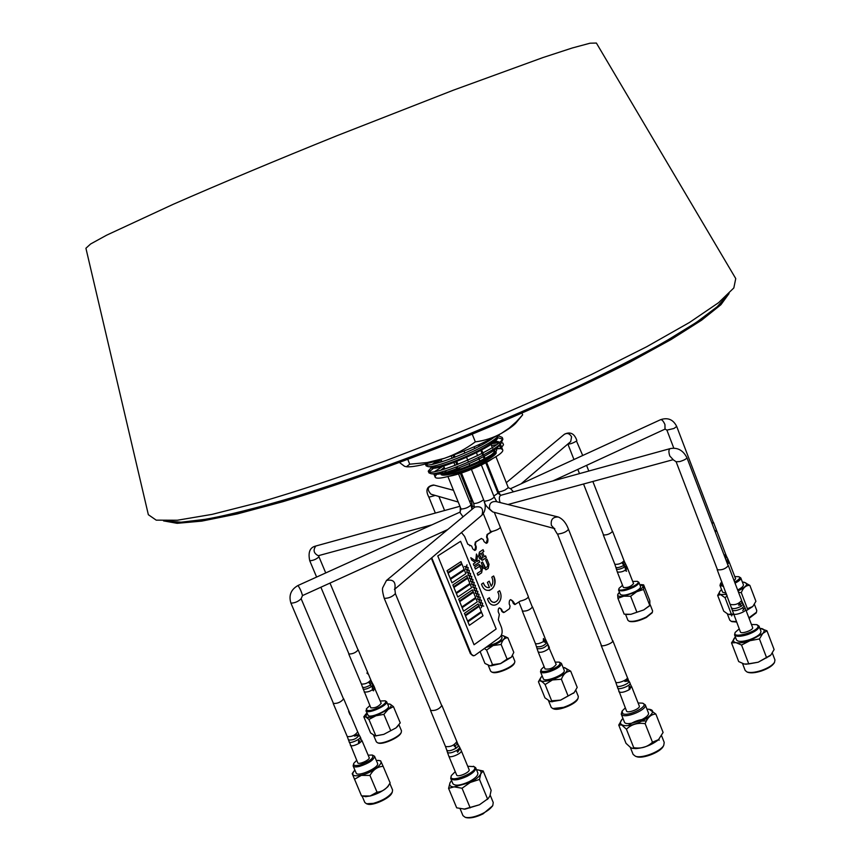 <?xml version="1.0" encoding="UTF-8"?>
<svg xmlns="http://www.w3.org/2000/svg" width="861" height="861" viewBox="0 0 861 861"><rect width="100%" height="100%" fill="white"/><g stroke="black" fill="none" stroke-linecap="round" stroke-linejoin="round"><path stroke-width="1.29" d="M735.746 278.577L733.83 287.951L718.644 302.641L689.478 322.466L646.589 346.8L591.464 374.503C549.436 394.187 504.557 413.818 456.825 433.395L385.911 460.678C339.718 477.263 297.723 491.114 259.914 502.232L212.129 514.361L177.355 520.238L156.218 520.152L148.35 514.706L85.917 248.248L90.62 243.975L106.689 235.15L173.244 204.283C218.877 184.265 276.316 160.189 337.125 135.651L453.392 90.179L543.087 57.515L572.328 47.968L590.022 43.211L596.382 43.05L735.746 278.577M441.316 473.109C437.905 478.135 458.838 473.442 477.511 464.832C492.707 457.611 498.637 453.09 495.301 451.272L491.47 454.759C486.992 457.751 479.254 461.593 468.244 466.285C457.342 470.138 450.023 472.323 446.299 472.85L441.413 472.915M437.463 472.893L435.02 476.768C435.989 484.786 507.43 456.072 502.576 449.614L500.747 448.592L494.386 448.936M502.802 443.028L501.382 442.812L502.802 443.028L503.502 444.771L500.747 448.592L499.391 445.202M496.453 444.75L491.47 445.535M435.149 466.974L429.198 471.785M431.705 467.049L428.261 471.139L428.972 472.893L431.07 473.701C440.735 475.068 492.514 453.639 501.22 442.995L502.889 439.164L497.034 437.539M427.54 463.466L426.389 464.746M425.377 464.025L426.12 465.876L428.1 466.63C437.496 467.997 489.952 446.267 498.487 435.784L499.584 434.385M498.433 442.78L490.781 443.813M454.382 455.447L453.306 455.899M441.725 461.238L438.938 462.691M428.261 471.139C428.692 478.727 507.947 445.438 502.189 437.41L498.454 435.827M425.409 464.122C425.194 469.449 476.305 450.938 493.633 437.582M498.541 443.081L498.304 442.479L499.778 442.651M500.747 448.592L496.366 448.333M443.576 465.801L434.773 471.505M434.687 474.12L435.537 474.217C444.093 475.423 490.329 456.233 498.336 446.472L499.143 445.503M499.789 444.394L499.897 442.888C499.348 441.628 497.141 441.144 493.299 441.413M438.001 460.409L432.147 464.348M431.77 467.06L432.588 467.157C440.897 468.352 487.746 448.904 495.602 439.282L496.377 438.335M498.304 442.479L492.008 442.425M441.133 459.763L434.127 463.928M431.458 466.371L431.21 467.372C431.479 473.894 501.167 444.706 497.518 436.957M457.966 464.348L456.448 460.57L455.394 461.098M444.222 467.394L440.929 470.084M439.928 472.312C442.522 479.771 513.877 448.021 492.793 448.861M492.729 458.504C484.108 464.994 458.999 475.078 448.28 476.37M443.996 473.098L445.89 471.527M483.947 458.213L484.323 457.288L483.581 457.299M480.04 461.173L478.372 457.525M492.514 454.985L489.748 455.943M489.554 456.018L485.217 458.536M456.244 468.298L457.535 466.813M459.397 467.9L456.481 468.901L459.397 467.9M541.817 403.056C649.388 355.023 719.409 312.435 727.631 294.957L717.267 306.688L696.495 322.326L665.262 341.548C639.454 355.959 609.222 371.468 574.556 388.053C537.899 404.961 499.305 421.696 458.784 438.271C397.75 462.54 338.319 483.581 287.843 498.95C256.104 508.108 229.144 514.824 206.963 519.118L181.144 522.207L165.549 520.905C181.456 525.834 225.582 517.493 297.949 495.893C369.175 474.024 462.056 438.766 541.817 403.056M728.546 294.064L719.452 305.483L699.541 321.013L668.674 340.332C642.855 354.915 612.343 370.671 577.15 387.59C539.836 404.864 500.467 421.965 459.042 438.927C417.413 455.361 377.15 470.257 338.265 483.624C301.156 495.764 268.234 505.515 239.509 512.855L203.853 520.281L178.733 522.853L164.268 520.894L178.733 522.853L203.853 520.281L239.509 512.855C268.234 505.515 301.156 495.764 338.265 483.624C377.15 470.257 417.413 455.361 459.042 438.927C500.467 421.965 539.836 404.864 577.15 387.59C612.343 370.671 642.855 354.915 668.674 340.332L699.541 321.013L719.452 305.483L728.546 294.064M729.063 293.536L720.915 304.729L701.64 320.163L671.063 339.546L629.725 362.255C581.821 386.793 522.412 413.754 459.257 439.444C395.888 464.617 334.359 486.271 282.785 501.715L237.238 513.942L201.754 521.12L177.151 523.316L163.525 520.883M743.204 604.056L744.152 605.961L743.021 603.701L743.151 604.4L740.525 606.628C735.929 608.716 732.969 609.168 731.646 607.984L731.635 607.92M727.986 565.3L728.363 565.655C725.403 568.992 721.679 570.337 717.191 569.702L717.245 569.196M741.547 600.203L740.212 596.695M740.88 603.809L739.707 603.593L738.512 605.111L740.406 605.079L740.88 603.809M741.762 605.886L740.525 606.628M732.184 609.954L732.205 610.018C733.68 611.267 736.833 610.75 741.665 608.479L744.108 606.305L743.151 604.4M742.795 607.758L743.43 609.007M740.342 631.78L740.385 631.92C741.02 634.514 753.87 629.929 752.622 627.561L745.066 607.844L742.742 610.503M612.3 531.14L612.591 531.377C610.051 533.971 606.962 535.155 603.313 534.939L603.378 534.573M622.654 557.218L623.87 560.231M625.032 566.764L623.945 564.601L623.364 564.999L624.429 567.151L626.119 565.731L626.507 566.506L625.42 567.582L625.032 566.764M623.396 587.493C627.475 587.966 630.855 586.675 633.556 583.618L627.508 568.163C624.785 571.155 621.394 572.457 617.337 572.048L623.396 587.493M626.022 569.971L625.818 570.908L626.55 571.241L626.022 569.971M625.161 568.658L626.883 566.678L627.508 568.163M626.571 566L626.883 566.678M626.184 565.225L625.377 563.621L624.214 565.139M624.182 562.943L624.322 561.361L624.182 562.943M622.46 563.761L623.224 564.084L623.375 563.169L622.675 562.825L622.46 563.761M357.907 649.635L358.219 649.872C355.69 652.735 352.526 654.102 348.737 653.983L348.791 653.585M368.443 674.335L366.947 673.248L367.453 671.989M367.582 672.29L368.25 673.872M369.272 676.326L370.596 679.404M370.983 682.256L371.102 680.567L370.983 682.256M371.974 682.536L372.178 683.419L370.187 684.441L371.36 686.647L373.168 684.753L371.974 682.536M369.229 683.193L370.026 683.494L370.144 682.525L369.412 682.203L369.229 683.193M373.071 685.055L373.48 685.84L372.393 687.035L371.963 686.217M372.146 688.176L373.878 685.98L373.114 684.495L373.534 685.281M370.467 684.979C366.463 687.218 363.816 687.928 362.503 687.121L370.843 707.85C375.084 708.205 378.528 706.698 381.197 703.319L374.664 688.23M374.589 687.659L374.578 689.543L374.987 688.509M373.082 689.5L372.888 690.49L373.642 690.802L373.082 689.5M361.566 741.213L360.684 737.791L360.135 738.178L361.566 741.213L359.349 743.129L359.457 740.643L358.65 740.352L358.456 743.667L359.349 743.129M358.596 734.605L354.129 735.305L354.506 736.101L359.252 735.133C356.529 738.813 352.945 740.417 348.49 739.933L357.745 762.771C358.424 765.16 370.424 759.757 369.186 757.626L361.824 740.223M343.335 698.508L343.69 698.798C340.967 702.156 337.48 703.706 333.218 703.448L333.25 702.974M348.619 711.434L350.04 714.791L348.619 711.434M359.252 735.133L360.221 736.908C361.631 738.856 349.523 744.281 349.092 741.891M441.51 705.148L441.919 705.514C439.013 709.324 435.214 710.96 430.5 710.411L430.522 709.851M455.221 746.573L455.458 745.389L454.522 745.013L454.221 746.207L455.221 746.573M456.631 744.98L457.159 742.343L456.631 744.98M457.535 743.151L458.493 745.83L458.127 745.131L458.235 746.293L456.534 747.865L456.19 747.176L455.372 747.725L455.706 748.403C451.099 750.803 448.129 751.373 446.773 750.125L445.471 746.476C450.228 747.187 454.027 745.551 456.836 741.579L456.664 741.332M457.557 749.888L459.268 748.284L459.752 749.231L458.052 750.867L457.557 749.888L456.739 750.437L457.632 752.266L460.022 748.758M456.534 747.865L455.706 748.403M456.631 774.986C457.449 777.838 470.536 772.177 469.094 769.594L461.259 750.641C462.648 753.138 449.539 758.789 448.764 756.033L456.631 774.986M612.332 640.229L612.795 640.638C613.968 642.769 601.688 647.537 601.086 645.19L601.107 644.685M629.951 689.22L629.908 686.508L629.143 686.163L629.079 689.79L631.576 686.518M631.705 686.841L630.166 683.882M628.003 679.878L624.473 680.556L624.86 681.438L628.95 680.976C630.532 683.354 617.38 688.445 616.917 685.636L626.496 710.949C627.282 713.866 640.713 708.668 639.292 705.998L631.662 686.68M532.184 606.682L532.529 606.962C529.816 610.051 526.415 611.418 522.326 611.073L522.369 610.621M545.4 639.142L544.044 641.208L543.431 638.528L543.291 641.52L545.594 642.521L544.83 637.689M545.508 639.303L546.961 642.457C544.26 645.847 540.773 647.246 536.468 646.676L537.027 648.581C541.472 649.183 545.088 647.73 547.876 644.211L548.801 648.72L548.36 645.223M548.801 648.72C544.346 651.831 540.805 652.907 538.19 651.949L545.035 668.954C549.619 669.6 553.343 668.114 556.195 664.466L549.21 648.215M727.534 564.116L729.278 562.287L728.019 559.392M734.121 580.723L735.606 578.807L729.267 562.211M728.148 563.697L727.437 561.114L727.459 563.912M724.768 556.852L726.684 556.604L726.34 555.851L724.467 556.077M713.177 522.078L712.198 523.908M715.362 532.216L716.33 530.333M713.5 522.347L716.374 529.87L715.082 531.463M501.188 635.59L502.081 637.797C501.048 640.939 496.323 643.673 487.907 645.976M501.199 635.622L502.318 635.579C507.484 636.914 504.417 640.186 493.116 645.395L485.852 647.461M502.889 635.601L507.925 637.861L513.802 652.369L511.348 657.234L507.075 659.074L500.51 663.605L492.535 664.67L490.146 665.865L484.958 663.454L480.115 651.594M492.535 664.67L486.594 650.066L484.388 648.516M507.075 659.074L501.145 644.469L493.159 645.524L486.594 650.066M507.925 637.861C504.718 637.657 502.458 639.863 501.145 644.469M490.888 665.887L500.542 663.648L511.348 657.234M512.575 655.641L514.846 661.248L514.663 662.636C513.038 665.176 509.217 667.673 503.19 670.116C497.992 672.032 494.182 672.678 491.749 672.064L490.652 671.203L488.338 665.521M492.557 672.355L492.761 672.441C496.786 674.163 512.543 667.684 514.2 663.616L514.297 663.411M368.142 755.183L372.264 755.032C374.331 757.906 370.133 761.242 359.65 765.042C354.98 766.064 353.032 765.494 353.796 763.33L356.712 760.317M372.479 755.108L374.546 756.259C373.911 759.919 368.949 763.276 359.672 766.355C355.97 767.237 353.774 767.076 353.118 765.903L353.699 763.546M374.546 756.259L377.538 763.341C379.916 767.388 357.412 777.526 356.12 772.984L353.118 765.903M376.332 760.478L376.634 760.467C388.074 759.445 375.256 771.994 361.372 775.18C352.924 776.794 350.685 775.18 354.678 770.347L354.904 770.121M365.193 796.683L370.208 796.005C377.204 794.09 382.941 791.119 387.407 787.105L390.151 782.94C386.955 788.698 382.575 791.765 377.021 792.131L370.101 796.005L361.523 795.908L352.203 773.641L353.968 771.122M377.021 792.131L369.95 775.427L361.34 775.374L354.463 779.28M390.151 782.94L383.145 766.333C377.624 766.613 373.222 769.648 369.95 775.427M377.667 760.446L380.627 760.823L383.145 766.333M361.523 795.908L366.334 796.651M387.407 787.105L388.203 786.265M389.99 783.833L392.573 789.935L392.304 792.088C388.946 796.877 382.65 800.633 373.426 803.356L366.549 803.765L364.838 802.506L362.233 796.393M367.367 804.034L367.69 804.142C372.867 806.014 389.646 798.395 391.798 793.207L391.938 792.884M638.098 702.974L642.467 703.146C650.432 705.353 628.465 717.095 622.74 713.651L622.126 711.014L625.29 707.914M642.78 703.265L645.244 704.825C647.698 709.109 627.131 718.278 622.202 715.082L621.244 714.113L621.986 711.304M645.244 704.825L648.344 712.682C651.067 717.783 625.85 727.523 624.365 721.959L621.244 714.113M655.856 714.06L663.099 732.453L658.493 739.674L652.477 742.214L645.158 723.681C647.558 717.428 651.131 714.21 655.856 714.06L649.259 709.324L646.945 709.152C665.854 709.227 632.017 730.386 621.836 724.736C619.662 723.391 620.038 721.292 622.955 718.418M652.477 742.214C647.418 747.068 641.176 748.887 633.75 747.692L632.577 748.37L630.726 747.671L626.012 743.323L618.747 725.07L622.094 719.29M633.75 747.692L626.421 729.224L621.696 724.94L618.747 725.07M645.158 723.681C637.7 722.508 631.447 724.349 626.421 729.224M634.794 748.564L636.494 748.553C644.329 747.778 651.4 745.056 657.696 740.374L658.73 739.459L659.192 740.18M661.646 735.907L664.218 742.44L663.756 745.335C660.731 751.524 641.908 758.778 635.45 756.249L633.126 754.43L630.349 747.456M628.465 725.392C633.19 721.658 639.099 719.527 646.202 718.989M654.758 742.01L652.886 743.452M646.783 717.654L648.075 718.268M646.256 720.905L642.403 721.109M632.404 724.704L630.812 725.834M636.214 756.528L636.677 756.69C642.736 759.058 660.322 752.288 663.164 746.487L663.379 746.057M723.132 585.211L721.54 585.017L720.7 583.198L721.862 581.896M734.767 576.601L738.77 576.687C740.664 577.753 739.287 579.539 734.627 582.058M738.953 576.762L740.794 577.903C741.073 579.324 739.147 581.078 735.046 583.155M723.595 586.427L719.979 585.405L720.614 583.381M740.794 577.903L743.387 584.694C743.667 586.137 741.751 587.902 737.651 589.989M726.2 593.24L722.573 592.185L719.979 585.405M726.684 594.488L720.743 594.477C718.623 593.703 718.72 592.239 721.034 590.086L721.593 589.613M742.397 582.111L743.14 582.122C749.102 583.155 747.402 586.115 738.038 591.001M733.529 614.033L728.158 614.302L723.724 611.181L717.665 595.392L720.388 590.711M731.172 613.656L725.07 597.706L720.625 594.65L717.665 595.392M744.001 582.176L749.866 585.394L755.915 601.29L752.762 606.531L747.402 608.673L741.299 592.68L738.534 592.293M727.158 595.737L725.07 597.706M749.866 585.394C746.035 585.189 743.183 587.611 741.299 592.68M729.515 614.582L733.712 614.506M746.196 610.729L752.826 606.478M754.484 604.519L756.765 610.514L756.475 612.257L748.898 617.811M736.413 621.556L731.215 621.33L729.762 620.168L727.394 614.001M731.678 615.938L732.087 614.646M731.979 621.642L736.596 622.04M749.102 618.359L756.066 613.032M575.901 690.414L578.312 696.441L578.032 698.389C575.761 701.769 570.929 704.761 563.557 707.344L552.751 708.549L551.201 707.344L548.661 701.048M553.558 708.851L553.86 708.958C558.735 710.971 575.385 704.276 577.516 699.455L577.656 699.164M555.259 662.131L559.273 662.12C561.447 664.197 558.251 666.941 549.684 670.364C543.366 672.15 540.536 671.838 541.192 669.395L544.098 666.618M559.478 662.206L561.426 663.357C561.307 665.983 557.487 668.717 549.942 671.548C544.636 673.151 541.494 673.227 540.493 671.774L541.095 669.589M561.426 663.357L564.192 670.278C566.377 674.152 544.4 682.988 543.28 678.683L540.493 671.774M563.105 667.555L563.621 667.544C570.66 669.514 566.936 673.593 552.428 679.792C541.332 682.655 537.802 681.492 541.817 676.305L542.182 675.971M551.449 701.704L560.619 700.144L574.147 692.642M564.547 667.576L570.725 671.203L577.204 687.39L574.201 692.578L560.554 700.111L551.653 700.8L550.383 701.618L544.938 697.83L538.437 681.729L541.16 676.983M551.653 700.8L545.099 684.549C541.784 680.943 539.567 680.007 538.437 681.729M567.926 695.548L561.383 679.243L552.45 679.953L545.099 684.549M570.725 671.203C566.57 671.193 563.46 673.883 561.383 679.243M626.991 614.474L630.941 614.302L643.78 609.922L649.883 605.369L649.807 600.655L643.641 584.856L641.133 584.597M618.467 593.251L617.649 594.843L617.929 598.287L624.171 614.173L630.941 614.302L636.892 612.236L630.629 596.253L636.677 591.755L643.565 589.473L643.641 584.856M636.892 612.236L643.78 609.922L649.291 605.983M629.595 621.384L629.811 621.47C633.804 622.234 639.303 620.91 646.32 617.52L652.089 612.838M625.56 614.356L627.884 620.254L628.993 621.147C633.201 621.943 639.002 620.555 646.396 616.982L652.369 612.257L652.584 610.858L650.184 604.713M619.446 592.282L617.649 594.843C617.714 596.318 619.769 596.759 623.827 596.167L636.677 591.755C640.821 589.527 642.984 587.622 643.178 586.061L639.745 584.533M617.929 598.287L623.827 596.167L630.629 596.253M622.546 585.329L619.102 588.267C615.992 594.294 643.662 583.736 637.258 581.326L632.706 581.455M637.42 581.39L638.884 582.305C639.142 583.543 637.42 585.168 633.728 587.18C625.893 590.754 620.835 591.711 618.575 590.065L619.027 588.418M618.575 590.065L620.254 594.348C622.535 596.027 627.583 595.069 635.418 591.496C639.11 589.484 640.821 587.859 640.562 586.599L638.884 582.305M643.565 589.473L649.786 605.423M366.011 713.887L363.805 716.793L370.617 732.98L375.245 735.918L383.748 734.379L395.985 727.911L400.247 722.885L393.445 706.633L390.302 704.244L387.558 703.889M375.439 735.929L383.748 734.379L395.985 727.911L397.804 726.146M378.205 743L378.442 743.086C382.865 744.83 399.127 737.64 400.914 733.163L401.022 732.926M373.663 735.488L376.343 741.848L377.602 742.795C382.252 744.636 399.407 737.048 401.28 732.345L401.474 730.763L398.955 724.747M363.805 716.793L365.882 716.998L368.938 719.462L375.934 715.782L383.888 714.35L388.214 709.346C391.195 706.849 391.895 705.148 390.302 704.244L388.86 703.9M366.861 712.973L365.882 716.998C367.722 717.783 371.069 717.374 375.934 715.782L393.445 706.633M369.875 705.557L366.442 708.797C366.485 711.627 370.811 711.111 379.421 707.247C384.792 704.223 386.707 702.081 385.168 700.811L380.228 701.015M385.071 700.768L386.632 701.693C388.602 704.761 370.026 713.651 366.485 711.315L366.355 708.969M365.936 710.766L368.336 715.717C371.898 718.085 390.464 709.184 388.472 706.085L386.632 701.693M383.888 714.35L390.754 730.709M368.938 719.462L375.816 735.789M451.412 780.723L450.023 782.746L448.581 788.375L456.674 807.822L464.994 809.157L479.459 804.777L488.176 798.545L489.92 795.984L491.136 790.323L483.15 770.95L476.994 769.766M463.961 809.189L479.459 804.777L488.262 798.481M465.747 817.487L466.188 817.638C470.429 818.499 476.036 817.25 482.999 813.903L492.6 805.821M460.108 808.748L462.97 815.647L465.209 817.315C469.686 818.219 475.595 816.906 482.935 813.365C487.972 810.718 491.276 808.038 492.836 805.304L493.224 802.495L490.21 795.187M451.584 780.529L450.023 782.746C448.915 785.48 450.475 786.889 454.726 786.965L462.045 788.245L470.224 782.477L479.491 779.431L480.772 773.813L483.15 770.95M448.581 788.375L470.224 782.477C475.853 779.539 479.373 776.654 480.772 773.813C481.719 771.273 480.298 769.928 476.499 769.756M455.254 771.65L451.433 775.492C446.644 784.855 480.18 771.757 474.077 766.645L467.717 766.258M473.399 766.247L475.649 767.678C476.101 770.121 473.227 773.006 467.039 776.331C458.45 780.184 453.015 780.895 450.723 778.462L451.282 775.815M450.723 778.462L452.908 783.725C455.211 786.19 460.657 785.49 469.234 781.637C475.423 778.301 478.275 775.406 477.823 772.941L475.649 767.678M479.491 779.431L487.574 799.008M470.192 807.866L462.045 788.245M735.391 637.011L731.516 642.876L738.695 661.571L744.205 664.035L748.779 663.928L741.547 645.04L749.985 640.692L759.445 638.937L762.717 633.535L766.957 630.769L759.854 628.282M745.787 664.272L758.207 662.206L770.896 654.984L774.104 649.549L766.957 630.769M748.779 663.928L758.207 662.206L770.294 655.608M747.649 672.237L748.026 672.387C751.179 673.302 755.7 672.818 761.598 670.923C767.926 668.663 772.08 666.08 774.071 663.185L774.265 662.841M742.516 663.508L745.195 670.493L747.079 672.021C750.405 672.979 755.162 672.463 761.382 670.471C768.055 668.082 772.446 665.359 774.545 662.313L774.954 659.967L772.328 653.047M734.874 637.517C732.539 640.143 732.915 641.854 736.004 642.661C739.448 643.275 744.108 642.618 749.985 640.692L762.717 633.535C764.988 630.898 764.525 629.208 761.328 628.465M731.516 642.876L736.004 642.661L741.547 645.04M739.212 628.874L735.305 632.286C730.741 639.658 759.832 631.371 758.024 625.786L756.733 624.634L751.449 624.505M757.013 624.752L759.025 626.119C759.154 628.821 755.398 631.63 747.768 634.535C740.482 636.774 736.08 636.882 734.562 634.848L735.165 632.544M734.562 634.848L736.499 639.917C738.038 641.983 742.44 641.886 749.727 639.648C757.346 636.742 761.102 633.933 760.963 631.21L759.025 626.119M759.445 638.937L766.656 657.869M500.198 526.997L528.396 596.727C527.632 598.492 524.887 599.966 520.184 601.129L515.104 604.465M500.489 527.212C499.498 528.858 496.636 530.29 491.889 531.517L490.307 530.979M477.93 575.277L481.611 572.813L482.408 568.712L481.439 566.312L478.361 564.794L474.669 567.238L475.412 569.067L479.082 566.635L480.169 567.184L481.127 569.541L480.858 571.004L477.188 573.448L477.93 575.277L481.579 572.823L482.386 568.712L481.417 566.323L479.039 564.525M475.412 569.056L479.308 566.538M488.768 587.632C486.261 587.708 484.463 586.137 483.355 582.908M489.102 590.517C494.601 588.354 496.108 583.5 493.601 575.977L491.792 577.193C493.342 580.594 493.17 583.607 491.265 586.244L489.188 581.175L487.391 582.402L489.446 587.482C486.691 588.031 484.668 586.502 483.376 582.897L481.525 584.145C485.453 597.168 499.649 587.396 493.622 575.955M485.518 567.808L482.569 562.007M485.787 569.799L488.133 568.432L488.983 564.353L486.885 559.144M475.67 560.942L470.816 557.734L471.763 560.07L475.476 562.534L473.335 563.944L474.077 565.774L479.685 562.05L478.953 560.242M474.077 565.774L479.717 562.05L478.974 560.22L476.8 561.641L477.381 556.367L476.456 554.075M494.688 602.431C492.223 602.496 490.447 600.924 489.36 597.749L487.541 598.998C491.437 611.988 505.547 602.119 499.552 590.721M481.256 553.182L480.158 553.892L479.878 555.356L481.697 558.348M481.977 560.36L486.293 557.68L485.561 555.872M484.312 556.69L482.526 552.342L483.796 551.503L483.064 549.695L479.426 552.084L478.619 556.163L479.599 558.563L482.666 560.091L486.314 557.68L485.582 555.862L484.312 556.701L482.547 552.332L483.817 551.503L483.086 549.684M431.738 557.788L471.559 654.694L473.012 655.716L474.594 655.544L499.423 637.689C502.167 635.17 502.835 631.705 501.425 627.292L498.336 619.672L499.337 614.496L498.218 611.719C498.078 607.812 499.208 607.027 501.586 609.351L502.426 611.428L504.32 612.322L509.572 608.619L510.056 606.058L509.228 603.991C509.066 599.557 510.325 598.675 513.016 601.322L513.587 603.421L515.018 604.487M513.016 601.322L515.201 604.465M502.426 611.428L503.696 612.515M487.541 598.998C491.47 611.999 505.59 602.097 499.574 590.7L497.766 591.959C502.361 600.085 491.986 607.317 489.382 597.728M486.906 559.133L485.636 559.973L487.735 565.171L487.434 566.613L485.798 567.7L484.7 567.195L482.59 561.985L481.321 562.836L483.441 568.066L486.53 569.519L488.165 568.421L489.016 564.353L486.906 559.133M476.833 561.641L477.414 556.367L476.456 554.021L475.692 560.952L470.806 557.702M491.265 586.244L489.209 581.164M492.298 531.441L487.574 534.433L487.068 536.952L487.918 539.04C488.069 543.463 486.777 544.303 484.033 541.569L483.193 539.47L481.267 538.512L475.896 542L475.369 544.539L476.219 546.649C476.348 550.545 475.207 551.288 472.775 548.887L471.645 546.078L467.749 544.163L464.606 536.414L461.474 532.539M481.945 558.262L483.043 557.541L481.277 553.171L480.18 553.892L479.911 555.356L480.858 557.702L481.945 558.262M499.348 607.898L501.317 609.384L499.477 607.866M510.508 599.654L512.747 601.355L510.638 599.622M512.489 601.387L513.317 603.443L514.846 604.497M513.317 603.443L514.674 604.519M431.329 558.143L470.407 653.671L473.615 655.791M470.407 653.671L473.485 655.791M470.472 545.508L469.622 545.745M481.417 538.437L475.369 542.075L474.852 544.626L475.702 546.724L474.637 550.47M491.771 531.528L487.057 534.509L486.551 537.038L487.391 539.126L486.174 543.366M501.059 609.416L501.898 611.493L503.427 612.537M450.271 578.56L464.133 569.412L461.98 564.106L448.097 573.211L450.271 578.56L448.064 573.222L461.959 564.116M447.806 572.5L461.69 563.406L460.979 561.63L447.074 570.725L447.806 572.5M452.014 582.832L465.855 573.652L464.423 570.122L450.561 579.27L452.014 582.832L450.54 579.27L464.391 570.122M468.782 573.146L468.007 575.062L468.502 573.092L466.963 572.479L468.632 572.78L469.439 570.789L468.911 572.823L470.515 573.448L468.782 573.146L470.483 573.448M467.566 570.165L466.802 572.07L467.297 570.111L465.747 569.498L467.426 569.799L468.223 567.808L467.695 569.842L469.31 570.466L467.566 570.165L469.277 570.477M466.361 567.173L465.586 569.089L466.081 567.13L464.542 566.506L466.21 566.807L467.017 564.827L466.49 566.861L468.093 567.485L466.361 567.173L468.072 567.496M477.242 593.972L476.477 595.898L476.972 593.929L475.433 593.337L477.091 593.606L477.887 591.604L477.371 593.659L478.964 594.262L477.242 593.972L478.942 594.262M476.036 591.001L475.272 592.928L475.756 590.958L474.228 590.355L475.885 590.635L476.682 588.644L476.165 590.689L477.758 591.292L476.036 591.001L477.737 591.303M453.607 586.739L467.437 577.527L466.716 575.761L452.886 584.963L453.607 586.728M461.862 606.973L475.595 597.599L473.442 592.325L459.699 601.656L461.862 606.962M471.699 576.429L469.966 576.127L469.202 578.043L469.686 576.084L468.147 575.471L469.815 575.761L470.612 573.77L470.095 575.815L471.699 576.429L469.966 576.127M465.575 569.056L466.059 567.13L464.542 566.516M466.188 566.807L466.996 564.859M466.791 572.048L467.265 570.111L465.758 569.508M467.394 569.788L468.212 567.84M467.997 575.03L468.481 573.103L466.974 572.49M468.61 572.769L469.417 570.821M471.171 579.109L470.407 581.024L470.902 579.055L469.363 578.452L471.032 578.743L471.828 576.752L471.301 578.786L472.904 579.41L471.171 579.109M472.388 582.079L471.624 584.006L472.108 582.036L470.569 581.433L472.237 581.724L473.033 579.722L472.517 581.767L474.11 582.38L472.388 582.079M472.84 586.944L473.324 585.017L471.785 584.415L473.475 584.694L474.25 582.725M473.453 584.684L474.239 582.703L473.744 584.737L475.347 585.351L473.615 585.06L472.85 586.976L473.346 585.006L471.806 584.404M474.056 589.925L474.529 587.988L473.023 587.396M474.68 587.665L475.476 585.663L474.949 587.719L476.553 588.321L474.831 588.031L474.067 589.957L474.551 587.988L473.023 587.385L474.68 587.665L475.466 585.706M476.52 588.321L474.82 588.041M475.261 592.895L475.735 590.958L474.228 590.366M475.864 590.635L476.671 588.676M476.467 595.866L476.94 593.929L475.444 593.337M477.069 593.606L477.877 591.647M478.425 596.942L477.661 598.869L478.146 596.899L476.617 596.307L478.275 596.587L479.06 594.585L478.544 596.63L480.137 597.233L478.425 596.942M479.631 599.913L478.867 601.839L479.351 599.869L477.823 599.278L479.48 599.547L480.266 597.545L479.749 599.6L481.342 600.192L479.631 599.913M480.836 602.883L480.072 604.809L480.556 602.84L479.028 602.248L480.686 602.517L481.471 600.515L480.955 602.56L482.547 603.163L480.836 602.883M482.031 605.843L481.277 607.78L481.762 605.8L480.234 605.218L481.891 605.477L482.677 603.475L482.16 605.52L483.753 606.122L482.031 605.843M474.045 644.749L496.162 628.982L460.603 541.321L437.775 555.937L473.991 644.62M479.136 606.392L465.446 615.819L467.609 621.125L481.299 611.633L479.157 606.37L465.478 615.819L467.641 621.115M481.557 612.343L467.9 621.825L469.363 625.344L482.999 615.83L481.579 612.332L467.932 621.825L469.363 625.355M478.135 603.927L464.434 613.344L465.188 615.098M473.421 592.336L459.666 601.656L461.84 606.973M475.853 598.309L462.131 607.683L463.573 611.224L477.306 601.807L475.875 598.298L462.153 607.683L463.595 611.213M472.42 589.871L458.655 599.17L459.408 600.935L473.163 591.615L472.441 589.86L458.687 599.17L459.408 600.946M467.695 578.248L453.876 587.46L456.072 592.777L469.869 583.521L467.717 578.237L453.898 587.45L456.072 592.788M470.138 584.242L456.341 593.498L457.794 597.05L471.591 587.751L470.16 584.221L456.362 593.498L457.815 597.039M466.694 575.783L452.864 584.963L453.586 586.75M460.947 561.652L447.042 570.725L447.795 572.49M475.347 585.351L473.625 585.06M465.188 615.109L478.867 605.67L478.156 603.916L464.466 613.344L465.188 615.109M521.992 413.183L522.67 414.873L516.374 421.718L509.228 428.068L501.403 433.352C508.324 429.359 513.07 426.012 515.631 423.311L516.718 422.008M472.248 434.181L475.326 441.865C484.625 440.671 493.31 437.84 501.403 433.352C485.238 442.425 466.231 450.744 444.394 458.321C455.512 454.393 465.823 448.904 475.326 441.865M407.802 459.451L409.728 464.197L427.325 462.518L444.394 458.321C426.808 464.187 414.485 467.017 407.404 466.823L406.188 466.716M399.504 462.54L404.595 466.307L406.467 466.716L409.728 464.197M493.687 450.411L495.279 451.218M495.355 451.53C497.131 457.116 444.147 478.415 441.564 473.152M441.402 472.872L441.532 471.903M444.179 469.148L444.76 468.718M455.878 462.303L456.933 461.797M553.989 528.288L551.374 525.339C550.534 519.549 552.88 516.783 558.402 517.03C562.89 519.065 566.258 523.165 568.518 529.343C566.334 531.969 562.663 533.54 557.541 534.078L601.452 645.546M481.364 464.983L494.225 497.066C492.126 499.251 488.865 500.661 484.431 501.274L484.173 501.102C484.366 504.105 487.229 507.721 492.761 511.929L493.31 512.08M557.788 516.88L496.022 501.543C491.018 501.306 488.897 503.782 489.661 508.969L492.761 511.929L554.14 528.46M483.634 499.757C479.986 502.35 476.682 503.577 473.722 503.448L461.464 473.023M481.708 515.373L481.977 515.136C483.839 508.507 481.428 505.816 474.755 507.086L386.75 580.228M394.768 589.096C396.038 581.95 393.273 579.076 386.46 580.475L382.844 587.45C382.047 588.698 382.521 592.336 384.243 598.341L430.909 710.777M441.897 706.074L395.371 593.649C392.325 596.813 388.612 598.373 384.243 598.341M460.344 473.378L471.225 500.37L469.751 501.791M460.28 511.929L460.248 507.032M325.727 572.931L318.979 556.83C316.364 559.23 313.286 560.543 309.756 560.759L316.611 577.064M431.91 524.844L318.247 555.722C313.727 553.322 312.909 550.082 315.804 546.014L459.946 506.279M458.526 473.948L471.042 504.998C468.212 507.57 464.886 508.916 461.065 509.034L459.828 512.209M463.046 516.815L459.774 512.23L298.003 585.491M447.698 529.569L302.491 595.586C301.511 591.798 300.015 588.44 297.981 585.502C290.9 589.559 288.553 595.446 290.932 603.152L333.573 703.738M301.081 598.643L301.146 598.729C298.304 601.538 294.903 603.012 290.932 603.152M435.289 495.441L428.896 497.195L435.343 513.059M458.235 502.038L431.038 494.214C426.507 489.296 427.53 486.261 434.095 485.12L453.478 490.286M486.54 462.325L497.54 489.812L496.926 490.652M506.3 482.687L564.203 434.428C567.151 432.642 569.616 433.438 571.586 436.818L570.703 441.585L521.045 483.86M582.714 455.501L576.504 441.069C572.877 443.221 570.004 444.201 567.862 444.007L573.953 459.526M485.755 462.744L497.97 493.256L493.805 496.022M497.97 493.256L500.865 495.279C499.132 496.227 498.863 498.584 500.058 502.34L500.155 502.576M717.568 570.047L676.122 461.744L679.738 461.582C684.118 460.204 686.518 458.924 686.938 457.718C683.053 450.206 677.435 447.182 670.095 448.635C668.631 449.55 668.523 452.003 669.793 455.996L673.194 459.666M495.882 456.578L508.291 487.67L504.976 490.049C501.36 491.588 499.154 492.115 498.347 491.631L500.607 495.323M508.291 487.67L510.541 488.693L513.49 491.792M510.595 488.661L660.591 419.684C661.98 419.522 663.433 421.147 664.95 424.581L665.026 429.122M660.591 419.684C667.856 417.262 673.227 419.511 676.703 426.453L673.926 428.487L666.898 430.123L673.819 448.215M730.472 604.347L730.505 604.465C735.036 605.272 738.749 603.938 741.644 600.461L741.665 602.582M742.01 603.389L742.053 601.484M744.754 607.209L743.635 605.369M745.066 607.844L744.593 606.865M733.346 613.506L733.389 613.645C734.002 616.153 746.874 611.536 745.637 609.254M603.313 534.939L614.829 564.289C618.51 564.622 621.588 563.449 624.074 560.748L624.322 561.361M616.336 568.723L616.315 569.003C617.638 569.821 620.34 569.207 624.429 567.151M623.612 565.516C619.672 567.474 617.079 568.066 615.83 567.27L617.337 572.048M348.737 653.983L361.394 684.054C365.215 684.291 368.357 682.913 370.833 679.932L371.102 680.567M371.414 681.245L372.286 683.117M372.931 684.312L372.393 684.161M363.051 688.897C364.44 689.736 367.206 688.983 371.36 686.647M364.192 692.029C368.4 692.319 371.866 690.813 374.557 687.498L374.686 687.799M350.362 745.357C351.557 746.326 354.248 745.766 358.456 743.667M333.218 703.448L347.263 736.564C351.568 736.962 355.044 735.402 357.692 731.904L358.833 734.336M459.268 748.284L459.537 747.025L460.043 747.994M446.773 750.125L447.419 752.256C448.839 753.558 451.95 752.955 456.739 750.437M618.833 691.641C620.609 693.008 624.021 692.395 629.079 689.79M617.531 687.799C618.004 690.716 631.619 685.442 629.972 682.977L630.22 683.451M616.917 685.636L615.658 681.934C616.315 684.452 628.573 679.706 627.325 677.403L628.315 679.684M522.326 611.073L535.338 643.393C536.651 644.276 539.33 643.694 543.345 641.649M726.286 560.845L727.836 558.929M726.684 556.604L725.575 558.983M724.327 555.711L725.608 554.086L726.34 555.851M502.889 439.164L502.189 437.41M435.537 474.217L431.07 473.701M498.336 446.472L501.22 442.995M432.588 467.157L428.1 466.63M495.602 439.282L498.487 435.784M502.576 449.614L500.359 444.039M435.02 476.768L433.912 474.024M496.108 453.403L495.387 451.487M442.317 475.024L441.51 473.141M568.518 529.343L612.741 641.251M627.96 679.76L628.315 680.664M554.796 528.643L553.763 528.084L557.153 533.798M464.047 451.024L464.875 453.112M466.253 456.513L468.502 462.109M469.137 463.692L469.912 465.629M471.419 469.374L484.173 501.102M474.088 446.827L474.766 448.527M476.111 451.864L477.651 455.727M494.225 497.066L496.786 501.737M454.145 454.856L455.071 457.159M459.333 467.738L459.957 469.288M394.747 589.193L481.977 515.136C485.098 511.725 485.97 507.377 484.582 502.071M474.357 507.42L473.722 503.448M458.095 745.217L458.418 745.992M395.371 593.649L394.855 588.87L394.424 589.462M453.047 455.265L453.984 457.578M455.351 460.99L456.879 464.768M471.871 508.108C472.474 507.075 472.258 504.492 471.225 500.37M320.884 587.224L349.06 654.22M329.989 583.08L358.176 650.259M367.518 672.538L367.981 673.636M372.124 683.516L372.888 685.334M374.331 688.778L374.632 689.489M318.979 556.83L318.731 555.582M309.756 560.759C307.915 552.332 309.885 547.435 315.653 546.057M441.004 459.451L441.951 461.787M443.286 465.091L444.846 468.954M445.578 470.741L446.418 472.829M447.892 476.467L461.065 509.034M451.25 455.921L452.197 458.256M453.564 461.668L455.092 465.446M456.459 468.825L457.019 470.235M471.042 504.998L471.989 509.378M302.491 595.586L301.146 598.729L343.657 699.272M348.716 711.24L350.136 714.598M358.488 734.358L358.833 735.154M442.952 531.732L443.49 533.067M438.895 496.474L444.588 510.508M433.567 484.991C426.765 486.153 425.205 490.221 428.896 497.195M470.214 494.731L468.804 494.354M474.4 506.688L472.183 506.053M479.383 444.47L479.954 445.88M481.267 449.151L484.582 457.428M497.184 491.287L498.282 491.48M498.013 490.813L497.54 489.812M577.817 469.396L579.475 473.615M583.543 484L603.615 535.165M586.567 465.36L588.795 471.042M592.863 481.471L612.537 531.743M625.936 566L626.259 566.839M576.848 440.509C574.427 433.524 570.294 431.426 564.461 434.202M478.587 444.836L479.168 446.289M480.481 449.582L482.773 455.286M483.355 456.75L484.269 459.042M507.979 504.514L673.087 459.699L676.122 461.744M500.865 495.279L669.987 448.667M686.938 457.718L728.309 566.151M479.459 444.437L480.018 445.847M481.331 449.119L483.613 454.834M484.194 456.287L485.12 458.59M486.605 462.292L498.347 491.631M489.188 439.831L489.435 440.445M490.63 443.437L492.298 447.602M493.471 450.561L494.268 452.531M552.762 480.976L665.101 429.09L666.898 430.123M676.703 426.453L713.446 522.767M716.32 530.301L716.6 531.054M483.312 513.619L490.533 531.538M518.903 602.022L522.659 611.353M494.311 512.349L500.424 527.556M528.353 597.136L532.475 607.414M545.476 639.777L545.756 640.476M717.191 569.702L740.385 631.92M728.363 565.655L741.644 600.461M743.14 603.852L742.397 602.28M612.591 531.377L622.751 557.347M615.83 567.27L614.829 564.289M625.377 563.621L624.612 562.029M358.219 649.872L367.55 672.118M368.379 674.088L369.369 676.455M362.503 687.121L361.394 684.054M372.232 682.87L373.114 684.495M373.878 685.98L374.557 687.498M360.684 737.791L360.221 736.908M343.69 698.798L357.692 731.904M348.49 739.933L347.263 736.564M441.919 705.514L457.159 742.343M430.5 710.411L445.471 746.476M458.493 745.077L459.537 747.025M460.452 748.833L461.259 750.641M447.419 752.256L448.764 756.033M628.95 680.976L629.972 682.977M612.795 640.638L627.325 677.403M601.086 645.19L615.658 681.934M532.529 606.962L545.078 638.249M535.338 643.393L536.468 646.676M546.961 642.457L549.372 647.461M538.19 651.949L537.027 648.581M727.997 559.23L726.975 557.196M716.653 530.624L725.608 554.097M514.2 663.616L514.663 662.636M492.761 672.441L491.749 672.064M391.798 793.207L392.304 792.088M367.69 804.142L366.549 803.765M636.494 748.553L632.577 748.37M657.696 740.374L658.493 739.674M663.164 746.487L663.756 745.335M636.677 756.69L635.45 756.249M730.828 614.679L729.385 614.571M755.936 613.28L756.475 612.257M732.248 621.75L731.15 621.308M577.516 699.455L578.032 698.389M553.86 708.958L552.751 708.549M573.501 693.277L574.039 692.739M552.482 701.726L550.394 701.618M627.68 614.528L626.937 614.463M648.817 606.478L649.883 605.369M651.981 613.043L652.369 612.257M629.811 621.47L628.993 621.147M376.214 735.94L375.245 735.918M400.914 733.163L401.28 732.345M378.442 743.086L377.602 742.795M487.283 799.482L488.176 798.545M492.395 806.24L492.836 805.304M466.188 817.638L465.209 817.315M774.071 663.185L774.545 662.313M748.026 672.387L747.079 672.021M490.243 531.323L490.598 532.216M515.631 423.311L521.68 416.024M407.404 466.823L406.467 466.716"/></g></svg>
